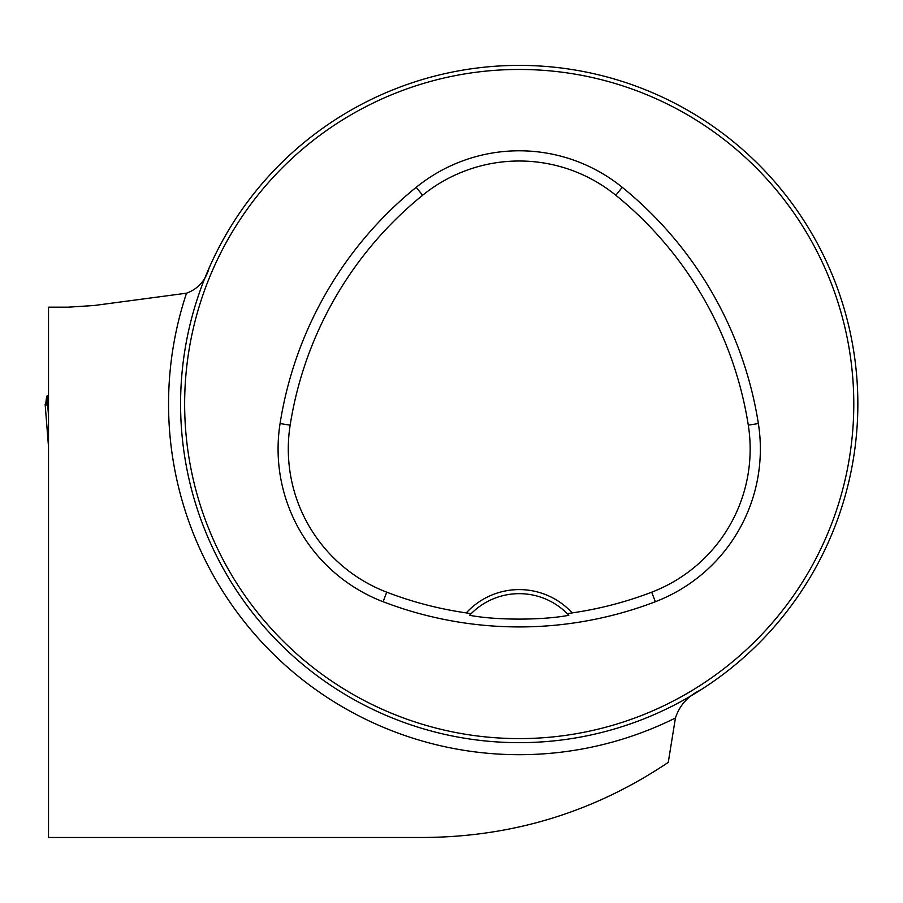 <?xml version="1.0" encoding="UTF-8"?>
<svg xmlns="http://www.w3.org/2000/svg" width="903" height="903" viewBox="0 0 903 903"><rect width="100%" height="100%" fill="white"/><g stroke="black" fill="none" stroke-linecap="round" stroke-linejoin="round"><path stroke-width="1.35" d="M97.287 837.476L48.525 837.476L48.525 741.916M661.447 766.918L668.265 762.369C594.738 811.774 513.446 836.81 424.41 837.476L48.525 837.476L48.525 307.178L68.064 307.178L94.115 305.507L186.526 293.193C197.971 288.971 205.489 280.607 209.078 268.089M857.85 404.025A338.625 338.625 0 0 0 349.901 110.764A338.625 338.625 0 0 0 349.901 697.285A338.625 338.625 0 0 0 857.85 404.025M414.827 81.891L417.028 81.191M623.623 726.159L622.788 726.43M197.091 508.423L196.38 506.222M668.265 762.369L675.433 717.987A350.68 350.68 0 0 1 186.526 293.193M700.536 690.027C687.951 695.987 679.575 705.311 675.433 717.987M567.287 613.679L572.163 612.9A71.788 71.788 0 0 0 466.275 612.9L471.152 613.679L469.616 615.282C495.747 620.361 542.556 620.384 568.822 615.282L567.287 613.679A67.725 67.725 0 0 0 471.152 613.679M466.275 612.9A370.072 370.072 0 0 1 386.744 592.187A153.352 153.352 0 0 1 290.156 425.155A370.072 370.072 0 0 1 422.627 195.251A153.352 153.352 0 0 1 615.812 195.251A370.072 370.072 0 0 1 748.294 425.155A153.352 153.352 0 0 1 651.695 592.187A370.072 370.072 0 0 1 572.163 612.9M383.098 601.725A380.287 380.287 0 0 0 655.352 601.725A163.567 163.567 0 0 0 758.373 423.563A380.287 380.287 0 0 0 622.246 187.316A163.567 163.567 0 0 0 416.193 187.316A380.287 380.287 0 0 0 280.065 423.563A163.567 163.567 0 0 0 383.098 601.725L386.744 592.187M853.786 404.025A334.561 334.561 0 0 0 351.933 114.286A334.561 334.561 0 0 0 351.933 693.775A334.561 334.561 0 0 0 853.786 404.025M469.616 615.282A67.725 67.725 0 0 1 470.914 613.916M567.524 613.916A67.725 67.725 0 0 1 568.822 615.282M48.525 416.046L47.035 395.898L46.471 397.636C46.471 404.815 46.03 407.106 45.161 404.499L46.256 404.115M47.035 395.898L48.525 395.898M45.545 405.492L46.471 397.636L47.148 397.636M48.525 446.782L45.161 404.499L48.491 446.454M651.695 592.187L655.352 601.725M422.627 195.251L416.193 187.316M290.156 425.155L280.065 423.563M748.294 425.155L758.373 423.563M615.812 195.251L622.246 187.316"/></g></svg>
